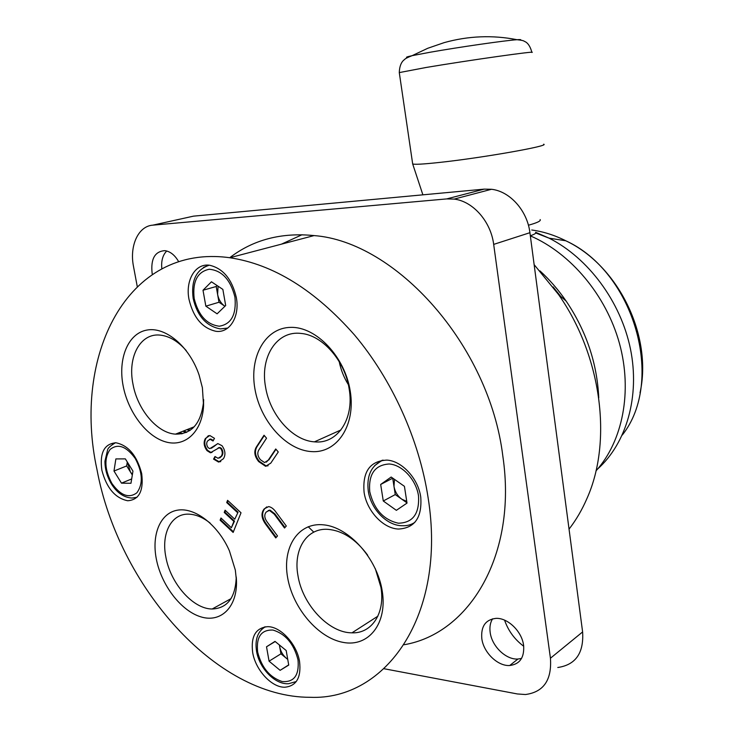 <?xml version="1.0" encoding="UTF-8"?>
<svg xmlns="http://www.w3.org/2000/svg" width="734" height="734" viewBox="0 0 734 734"><rect width="100%" height="100%" fill="white"/><g stroke="black" fill="none" stroke-linecap="round" stroke-linejoin="round"><path stroke-width="1.1" d="M520.351 40.04C521.461 39.581 520.36 39.471 517.048 39.709C505.662 40.416 458.622 47.187 429.95 52.279L412.123 55.665C406.654 56.867 405.177 57.472 407.709 57.463M543.674 144.222C550.463 145.8 482.477 157.828 439.905 162.388C422.885 164.242 413.802 164.719 412.664 163.847L412.636 163.636M531.875 52.472C538.306 50.453 469.099 60.225 426.335 67.436L399.287 72.593C399.626 61.583 404.865 59.537 404.627 59.463C405.15 58.665 407.654 57.399 412.123 55.665L427.757 48.279L444.116 42.645C468.292 35.893 492.606 34.911 517.048 39.709L517.048 39.709C521.204 40.131 523.608 40.645 524.26 41.26C524.058 41.462 529.067 41.765 531.866 52.307M279.48 645.039L279.682 646.7C280.627 651.379 282.874 655.251 286.416 658.315L287.719 659.279M266.515 646.792L269.075 661.178L280.122 670.335L288.737 665.087L286.187 650.517L275.002 641.388L266.515 646.792L275.186 641.534M279.37 644.957L280.938 653.82L269.075 661.178M287.737 659.407L280.938 653.82M288.701 664.885L280.122 670.335M127.477 462.31L130.404 471.916L132.395 474.54M210.585 452.768L211.208 452.502M210.539 452.768L211.025 452.493L207.649 450.373L207.006 450.639C203.859 446.336 203.327 442.29 205.382 438.501L209.805 435.501L214.484 438.345L213.043 440.996L210.117 439.29L207.465 441.079C206.272 443.107 206.502 445.318 208.153 447.722L209.823 448.63L217.897 443.602L221.998 445.694C225.329 450.392 225.815 454.731 223.448 458.695L218.576 462.071L213.557 459.108L215.007 456.511L218.09 458.319L221.264 456.227C222.751 453.951 222.567 451.392 220.723 448.557L219.209 447.74L210.374 452.759L207.006 450.639M113.99 471.035L121.486 483.156L130.973 483.275L132.955 471.109L125.349 458.878L115.871 458.924L113.99 471.035L126.679 465.934L127.303 462.035M181.509 433.858L178.848 432.821M182.564 433.647L179.692 432.491M186.032 432.537L182.894 431.234M186.84 432.188L183.729 430.913M189.574 430.684L186.913 429.665M190.216 430.262L187.739 429.335M192.381 428.564L190.904 428.096M192.877 428.115L191.73 427.766M126.679 465.934L132.322 474.999M131.68 478.935L121.486 483.156M218.071 286.214L217.603 294.38C218.631 299.518 220.962 303.399 224.576 306.023L218.989 302.252L205.841 306.161L203.006 290.242L211.447 281.792L222.861 289.398L225.687 305.527L217.108 313.831L205.841 306.161M218.989 302.252L216.209 286.499L217.136 285.581M216.209 286.499L203.006 290.242M186.252 350.623C178.215 341.448 169.692 336.291 160.682 335.172C140.414 332.456 127.321 356.944 132.992 384.203C137.506 409.682 157.149 433.106 175.49 434.143C191.794 434.234 201.162 423.362 203.575 401.553L203.648 399.59M202.391 387.736L199.143 375.175C189.638 346.659 165.59 326.41 146.828 330.08C127.964 333.447 117.816 358.66 123.147 385.891C128.129 412.15 146.506 436.592 165.765 441.923C185.023 447.446 202.116 432.014 203.575 405.874L202.391 387.736M141.68 473.558C137.01 455.713 128.459 445.446 116.009 442.786C104.265 443.694 99.54 452.832 101.852 470.2C106.531 487.982 115.155 498.166 127.716 500.753C139.139 499.882 143.791 490.817 141.68 473.558M299.573 661.646C296.866 644.076 280.627 626.46 267.69 626.671C255.707 627.809 250.698 636.415 252.67 652.508C255.478 669.949 271.626 687.593 284.82 687.226C296.426 686.088 301.344 677.565 299.573 661.646M420.756 497.129C418.252 478.522 401.883 460.842 386.864 460.108C369.954 460.98 362.367 471.723 364.092 492.34C366.752 510.864 383.111 528.553 398.461 529.049C414.747 528.159 422.178 517.516 420.756 497.129M210.126 523.067C203.18 517.571 196.317 514.617 189.528 514.195C171.618 512.855 160.975 533.123 165.866 557.023C170.435 583.337 192.959 609.046 212.172 609C227.494 608.284 235.522 597.604 236.247 576.97M235.33 570.098L229.412 550.849C218.264 525.186 195.29 507.396 177.967 510.093C160.572 512.589 151.47 534.077 156.287 558.813C161.223 584.925 180.812 610.789 200.767 616.826C220.732 623.129 237.339 607.348 236.476 580.851L235.33 570.098M367.679 555.198C355.843 539.215 342.567 530.59 327.859 529.333C306.509 527.838 293.105 549.702 297.958 575.603C302.39 604.504 328.749 632.974 351.971 632.827C371.762 633.699 385.405 613.239 380.918 587.273L375.257 568.547M382.231 591.081C377.248 558.565 348.953 527.14 323.648 524.847C298.252 522.067 282.131 547.114 287.618 577.566C292.756 607.981 318.088 638.011 343.264 642.415C368.505 647.296 387.58 623.652 382.231 591.081M349.155 388.928C345.099 360.981 322.602 335.291 301.316 333.465C276.801 330.098 259.827 357.073 265.58 387.102C269.965 414.893 292.453 440.528 314.427 441.85C337.108 444.428 354.494 419.316 349.155 388.928M350.237 391.158C344.952 356.715 316.171 326.502 290.692 327.373C265.121 327.722 249.156 356.862 254.927 388.956C260.35 421.05 286.058 450.098 311.427 451.594C336.851 453.594 355.889 425.619 350.237 391.158M161.838 268.727C161.067 261.001 162.7 255.093 166.719 251M178.674 261.689C174.885 255.12 170.288 251.441 164.884 250.652C154.865 251.34 150.617 258.882 152.121 273.259L152.342 274.36M231.182 256.616L231.357 257.322M521.544 658.444L517.929 659.031C506.001 659.93 491.853 646.25 490.184 632.479C489.45 627.157 490.248 622.606 492.569 618.817M523.608 645.397C521.975 631.469 507.754 617.689 495.991 618.367C485.523 619.624 480.798 626.377 481.816 638.644C483.522 652.526 497.753 666.353 509.726 665.509C519.874 664.215 524.498 657.517 523.608 645.397M236.33 297.545C232.045 279.259 223.182 268.506 209.75 265.277C195.4 262.928 185.188 280.26 188.987 299.279C193.326 317.538 202.29 328.199 215.879 331.291C229.577 333.364 239.99 316.776 236.33 297.545M404.113 644.736C469.457 633.69 517.488 554.803 502.845 456.199C489.358 345.108 395.764 241.66 314.069 235.586C281.333 232.329 253.202 239.706 229.696 257.726M97.026 469.788C118.312 585.2 215.034 697.557 310.207 697.3C385.772 700.53 446.96 615.285 428.115 497.744C419.233 439.583 391.956 379.487 354.559 335.034C314.868 290.003 273.277 264.231 229.779 257.735C126.487 243.413 72.088 356.403 97.026 469.788M275.773 537.93L265.58 524.149C261.322 518.121 260.882 513.02 264.249 508.846L268.672 506.588C271.415 507.139 273.846 508.992 275.984 512.13L286.306 526.012L284.535 528.021L274.213 514.121L269.35 510.387L266.222 512.029C264.02 514.809 264.378 518.176 267.277 522.131L277.507 535.958L275.773 537.93M278.278 451.961L270.763 463.154L265.607 466.292L258.671 461.585C254.34 456.126 253.67 451.098 256.671 446.501L264.029 435.234L266.552 438.189L259.148 449.465C257.028 452.566 257.441 455.988 260.414 459.741L264.579 462.558L268.231 460.2L275.727 448.969L278.278 451.961M237.421 512.525L226.714 502.57L227.586 500.331L241.018 512.791L233.146 532.444L220.108 520.195L220.971 517.993L231.366 527.746L233.88 521.434L224.228 512.424L225.099 510.203L234.761 519.213L238.055 512.222L227.338 502.276L226.714 502.57M384.065 668.729L517.342 693.951L525.434 694.529C543.61 692.116 551.94 680.014 550.436 658.233L493.679 244.394C490.863 221.53 472.99 201.29 454.172 199.097L491.505 189.28C509.956 191.299 527.324 210.686 529.92 232.696L582.612 631.937C583.934 653.021 575.667 664.876 557.794 667.5M454.172 199.097L446.694 198.914L152.819 225.155C138.231 226.081 129.34 245.872 133.505 266.479L137.24 286.462M189.042 217.136L193.537 216.145L484.174 189.133L491.505 189.28M523.718 646.25C514.662 639.507 508.277 630.8 504.561 620.147M339.191 361.578C340.86 369.808 343.916 377.487 348.329 384.616M266.314 462.145L268.231 460.2M268.864 459.915L275.984 449.263M268.112 465.76L266.24 466.007L259.304 461.31C254.973 455.851 254.313 450.823 257.304 446.226L256.671 446.501M257.304 446.226L264.295 435.537M259.304 461.31L258.671 461.585M238.055 512.222L234.761 519.213M231.366 527.746L234.504 521.131L224.861 512.13L224.228 512.424M224.861 512.13L225.476 510.552M234.504 521.131L233.88 521.434M233.412 531.792L220.741 519.892L220.108 520.195M220.741 519.892L221.347 518.351M227.338 502.276L227.962 500.68M276.232 537.398L266.203 523.837L265.58 524.149M285.003 527.489L274.837 513.809L274.213 514.121M274.837 513.809L269.974 510.084L268.158 510.561M266.203 523.837C261.946 517.809 261.506 512.708 264.873 508.534L266.772 506.891M264.873 508.534L264.249 508.846M211.502 448.235L214.264 446.024M214.906 445.758L217.53 443.685M214.695 445.96L214.053 446.226M213.952 446.639L213.31 446.905M213.355 440.418L210.768 439.033L209.41 439.345M207.649 450.373C204.502 446.07 203.969 442.024 206.025 438.244L205.382 438.501M206.025 438.244L208.438 435.638M212.071 452.346L210.374 452.759M219.705 457.952L221.897 455.961C223.384 453.685 223.209 451.126 221.365 448.281L220.723 448.557M221.365 448.281L219.851 447.474L218.2 447.868M221.897 455.961L221.264 456.227M220.75 461.613L219.209 461.796L214.2 458.833L213.557 459.108M214.2 458.833L215.319 456.832M394.47 479.357L393.984 486.413C394.975 491.762 397.553 496.01 401.746 499.166L406.755 501.405M380.671 484.458L383.276 500.992L396.36 510.332L407.012 503.093L404.425 486.33L391.158 477.036L380.671 484.458L392.782 478.173M392.708 478.219L395.259 494.578L383.276 500.992M406.985 502.873L395.259 494.578M598.76 397.81C597.109 363.165 586.246 330.942 566.171 301.123C558.39 289.838 549.656 279.764 539.958 270.883M569.043 529.122C576.162 519.938 582.19 509.616 587.117 498.138C612.596 441.006 601.586 355.898 558.51 294.481L534.132 264.635M302.05 234.724L281.425 244.165M560.62 296.316L553.097 286.93M530.324 235.761C533.572 234.678 535.38 233.751 535.737 232.972L535.655 232.293L549.078 238.155L535.737 232.972M412.664 163.847L399.296 72.675M540.141 219.567C541.16 220.897 537.251 222.787 528.416 225.228M296.288 681.528L288.71 683.684C275.067 684.941 259.295 668.151 256.57 651.352M257.643 652.031C261.588 667.545 269.745 677.372 282.104 681.528C294.059 682.501 299.362 675.271 298.013 659.857C293.903 643.837 285.563 633.91 273.002 630.056C261.212 629.598 256.093 636.919 257.643 652.031M261.065 630.047L264.69 626.891M136.992 497.294L131.973 498.047C123.862 497.505 117.055 492.872 111.55 484.146M111.834 483.348C120.514 495.542 128.863 498.689 136.882 492.789C143.249 483.99 142.708 472.558 135.258 458.502C126.257 446.189 117.853 443.189 110.036 449.52C103.989 458.447 104.595 469.723 111.834 483.348M112.33 444.4L115.082 442.74M227.788 328.052L220.374 328.905C206.364 326.3 197.29 316.143 193.161 298.435C190.913 280.516 196.272 269.442 209.218 265.213M194.189 298.591C198.428 315.427 206.804 324.639 219.301 326.208C231.348 324.226 236.559 314.51 234.935 297.077C230.504 279.672 221.943 270.396 209.227 269.25C197.363 271.8 192.345 281.581 194.189 298.591M203.511 267.405L208.786 265.176M529.92 232.696L493.679 244.394M550.436 658.233L582.612 631.937M193.537 216.145L152.819 225.155M446.694 198.914L484.174 189.133M308.197 526.709L313.776 532.132M414.884 522.324C411.242 524.81 407.095 525.948 402.452 525.718C386.891 525.911 370.817 508.983 368.284 491.101C366.45 475.559 371.404 465.237 383.13 460.126M369.743 491.707C373.982 509.368 383.524 519.874 398.369 523.204C412.866 522.865 419.582 513.727 418.499 495.789C416.141 479.687 402.168 464.695 389.121 463.989C374.826 464.971 368.367 474.21 369.743 491.707M374.643 465.64L382.221 460.227M622.285 435.06C665.307 380.992 634.231 271.965 565.795 240.78C554.592 235.164 543.243 231.568 531.746 229.999M597.659 468.998C626.423 443.217 640.121 396.415 630.46 348.962C620.735 301.536 588.246 257.964 549.078 238.155L565.795 240.78C618.753 265.69 652.691 336.328 640.02 392.846M595.971 470.925C622.689 441.262 632.662 391.479 619.432 343.338C606.146 295.215 570.703 253.23 530.333 235.853M422.885 194.831L412.627 163.792M265.295 626.799C257.68 631.396 254.762 639.553 256.561 651.269M115.44 442.749C110.467 445.758 107.852 448.162 107.586 449.951L104.944 461.218C104.934 469.081 107.1 476.669 111.44 483.972M314.069 235.586L229.779 257.735M509.726 665.509L517.929 659.031M340.971 429.94L314.427 441.85M377.872 616.184L351.971 632.827M236.32 577.814L236.476 580.851M231.036 598.641L212.172 609M265.607 466.292L266.24 466.007M269.35 510.387L269.974 510.084M210.117 439.29L210.768 439.033M219.209 447.74L219.851 447.474M218.576 462.071L219.209 461.796M203.575 401.553L203.575 405.874M194.189 426.803L175.49 434.143M566.171 301.123L558.51 294.481"/></g></svg>
